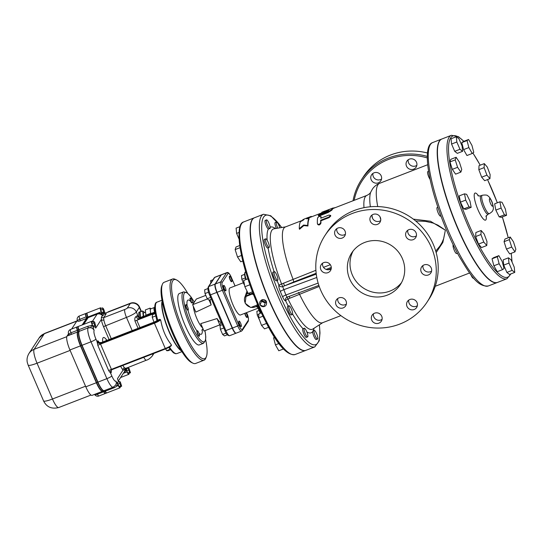 <?xml version="1.0" encoding="UTF-8"?>
<svg xmlns="http://www.w3.org/2000/svg" width="543" height="543" viewBox="0 0 543 543"><rect width="100%" height="100%" fill="white"/><g stroke="black" fill="none" stroke-linecap="round" stroke-linejoin="round"><path stroke-width="0.81" d="M354.165 200.333A59.784 57.443 33.2 0 1 427.266 157.918M413.501 159.255A5.511 5.301 33.2 0 1 416.094 167.183A5.511 5.301 33.2 0 1 409.463 169.07A5.511 5.301 33.2 0 1 406.87 161.149A5.511 5.301 33.2 0 1 413.501 159.255M374.032 172.823A5.511 5.301 33.2 0 1 380.799 180.846A5.511 5.301 33.2 0 1 372.043 181.158A5.511 5.301 33.2 0 1 374.032 172.823M373.475 313.745A5.511 5.301 -146.8 0 0 382.068 319.365M408.77 300.082A5.511 5.301 -146.8 0 0 417.363 305.702M422.99 265.493A5.511 5.301 -146.8 0 0 431.583 271.113M407.8 230.232A5.511 5.301 -146.8 0 0 416.4 235.859M372.111 214.96A5.511 5.301 -146.8 0 0 380.704 220.587M336.816 228.623A5.511 5.301 -146.8 0 0 345.409 234.243M322.596 263.212A5.511 5.301 -146.8 0 0 331.189 268.833M337.78 298.474A5.511 5.301 -146.8 0 0 346.373 304.094M325.026 235.411L326.967 232.445A60.945 58.556 33.2 0 1 382.632 206.917A60.945 58.556 33.2 0 1 433.307 244.398A60.945 58.556 33.2 0 1 428.97 299.186L427.029 302.152A60.945 58.556 33.2 0 1 343.97 317.784A60.945 58.556 33.2 0 1 325.026 235.411A60.945 58.556 33.2 0 1 380.691 209.883A60.945 58.556 33.2 0 1 431.366 247.364A60.945 58.556 33.2 0 1 427.029 302.152M378.729 313.263A5.511 5.301 33.2 0 1 381.329 321.191A5.511 5.301 33.2 0 1 373.815 322.603A5.511 5.301 33.2 0 1 378.729 313.263M409.85 299.505A5.511 5.301 33.2 0 1 416.624 307.528A5.511 5.301 33.2 0 1 409.103 308.94A5.511 5.301 33.2 0 1 409.85 299.505M421.164 267.753A5.511 5.301 33.2 0 1 429.126 265.486A5.511 5.301 33.2 0 1 430.843 272.939A5.511 5.301 33.2 0 1 421.164 267.753M406.035 236.599A5.511 5.301 33.2 0 1 413.942 230.225A5.511 5.301 33.2 0 1 410.623 239.992A5.511 5.301 33.2 0 1 406.035 236.599M373.333 224.293A5.511 5.301 33.2 0 1 370.733 216.372A5.511 5.301 33.2 0 1 378.247 214.953A5.511 5.301 33.2 0 1 373.333 224.293M342.205 238.051A5.511 5.301 33.2 0 1 335.438 230.028A5.511 5.301 33.2 0 1 342.952 228.617A5.511 5.301 33.2 0 1 342.205 238.051M330.897 269.81A5.511 5.301 33.2 0 1 322.936 272.077A5.511 5.301 33.2 0 1 321.218 264.624A5.511 5.301 33.2 0 1 330.897 269.81M402.383 258.583A29.023 27.883 33.2 0 1 400.32 284.668A29.023 27.883 33.2 0 1 360.762 292.114A29.023 27.883 33.2 0 1 351.742 252.889A29.023 27.883 33.2 0 1 378.247 240.732A29.023 27.883 33.2 0 1 402.383 258.583M401.548 282.591A29.023 27.883 33.2 0 1 363.41 288.075A29.023 27.883 33.2 0 1 353.16 250.927M346.027 300.958A5.511 5.301 33.2 0 1 338.119 307.331A5.511 5.301 33.2 0 1 341.438 297.571A5.511 5.301 33.2 0 1 346.027 300.958M427.266 156.425A60.945 58.556 -146.8 0 0 361.339 179.916A60.945 58.556 -146.8 0 0 353.031 200.774M361.339 179.916L363.274 176.95A60.945 58.556 33.2 0 1 427.436 152.983M408.241 159.737A5.511 5.301 -146.8 0 0 416.834 165.357M372.946 173.4A5.511 5.301 -146.8 0 0 381.539 179.02M298.324 292.453L299.451 294.109A51.368 11.729 68.8 0 0 322.467 322.766L340.895 315.632M415.66 220.96L425.359 221.347L433.056 223.051L437.909 225.155L445.348 230.157L430.443 221.225L413.345 219.141M436.158 252.583L442.878 242.395L445.369 230.178L443.692 238.581L442.097 242.422L439.973 245.979L435.737 251.097M303.422 219.969L285.387 226.954A51.368 11.729 68.8 0 0 293.01 279.143L293.79 281.926L316.169 273.265M315.904 270.292L281.579 284.003A53.805 12.285 -111.2 0 1 274.005 228.807L285.638 226.852M328.78 210.155L323.289 212.361M330.639 215.591L330.782 215.924A51.368 11.729 68.8 0 0 330.782 215.978L329.106 217.621L320.906 220.791A51.368 11.729 68.8 0 0 320.967 223.037C319.963 225.053 318.856 225.481 317.648 224.32L317.397 223.736C318.598 224.883 319.705 224.456 320.716 222.454A51.952 11.865 -111.2 0 1 320.669 220.227L328.861 217.057L330.538 215.422A51.952 11.865 -111.2 0 1 330.544 215.367L330.741 215.741M321.028 216.827L321.151 217.112A51.368 11.729 68.8 0 0 321.028 218.143M319.949 215.68L318.49 215.849L318.266 215.32L327.918 211.98L331.678 209.584A51.952 11.865 -111.2 0 1 332.947 208.01L333.178 208.539A51.368 11.729 68.8 0 0 331.902 210.114L328.142 212.51L319.949 215.68L319.718 215.15M322.182 212.707L308.39 218.048A51.368 11.729 68.8 0 0 307.426 218.673M308.872 218.408L309.103 218.938A51.368 11.729 68.8 0 0 307.962 226.003L303.795 225.603L299.526 229.268L299.281 228.705L303.564 225.053L307.718 225.44A51.952 11.865 -111.2 0 1 308.872 218.408L306.639 218.836A51.952 11.865 -111.2 0 1 308.18 217.505A51.952 11.865 -111.2 0 1 308.729 217.356L311.282 216.372L311.492 216.847M277.134 280.514A56.648 12.937 68.8 0 0 278.864 285.082L281.579 284.003L282.693 286.602A2.905 2.729 19 0 1 278.864 285.082C278.613 286.371 279.095 288.523 280.324 291.53L282.591 296.797C283.901 299.675 284.919 301.019 285.638 300.822A2.905 0.876 154.6 0 1 288.014 298.949L285.896 295.019L282.693 286.602L293.79 281.926M441.839 139.015A76.909 17.559 68.8 0 0 441.703 139.062A76.909 17.559 68.8 0 0 453.086 217.132A76.909 17.559 68.8 0 0 497.225 282.516A76.909 17.559 68.8 0 0 497.354 282.462M128.596 369.973L129.682 372.322L130.476 372.736L129.105 368.446L128.304 368.032L128.596 369.973L126.75 370.686L126.465 368.745L128.304 368.032M130.476 372.736L128.63 373.448L127.836 373.034L126.75 370.686M127.836 373.034L129.682 372.322M119.786 383.439L120.872 385.788L121.666 386.202L120.288 381.912L119.494 381.498L119.786 383.439L117.94 384.152L117.648 382.218L119.494 381.498M121.666 386.202L119.82 386.915L119.026 386.501L117.94 384.152M119.026 386.501L120.872 385.788M103.598 311.913L102.546 307.881L103.496 308.811L104.494 311.295L104.541 312.849L103.598 311.913L101.751 312.625L100.754 310.141L102.6 309.429M100.754 310.141L100.699 308.594L102.546 307.881M101.751 312.625L102.695 313.562L104.541 312.849M94.781 325.386L93.783 322.902L93.735 321.347L94.679 322.284L95.731 326.316L94.781 325.386L92.934 326.099L91.937 323.614L93.783 322.902M91.937 323.614L91.889 322.06L93.735 321.347M92.934 326.099L93.885 327.035L95.731 326.316M85.835 313.542A3.482 0.794 68.8 0 0 85.685 313.542A3.482 0.794 68.8 0 0 86.127 316.874L79.801 319.325A3.482 0.794 -111.2 0 1 79.359 315.992A3.482 3.482 0 0 0 77.35 320.451L79.801 319.325A1.744 0.4 68.8 0 1 80.072 320.947C78.409 321.402 77.601 321.429 77.656 321.028M86.127 316.874A1.744 0.4 -111.2 0 1 86.398 318.497L82.169 324.958M77.025 327.008A3.482 0.794 68.8 0 0 76.875 327.008A3.482 0.794 68.8 0 0 77.31 330.348L70.99 332.791A3.482 0.794 -111.2 0 1 70.549 329.458A3.482 3.482 0 0 0 68.54 333.918L70.99 332.791A1.744 0.4 68.8 0 1 71.262 334.413C69.592 334.868 68.791 334.895 68.846 334.495M77.31 330.348A1.744 0.4 -111.2 0 1 77.581 331.97L67.027 336.076A12.19 2.783 68.8 0 0 69.932 349.964L85.808 386.813A12.19 2.783 68.8 0 0 92.059 395.352L102.6 391.272A12.19 2.783 -111.2 0 1 96.349 382.734L80.473 345.884A12.19 2.783 -111.2 0 1 77.561 331.997M105.349 393.424A3.482 0.794 -111.2 0 1 105.233 393.526A3.482 0.794 -111.2 0 1 103.767 391.768A1.744 0.4 68.8 0 0 103.279 391.014M77.316 320.343L71.628 329.044M68.506 333.816L67.027 336.076M104.039 390.702A12.19 2.783 -111.2 0 1 103.917 390.763A12.19 2.783 -111.2 0 1 97.665 382.224L81.789 345.375A12.19 2.783 -111.2 0 1 78.884 331.488L78.898 331.454A1.744 0.4 68.8 0 0 78.633 329.832A3.482 0.794 -111.2 0 1 78.192 326.499A3.482 0.794 -111.2 0 1 78.341 326.499M106.666 392.915A3.482 0.794 -111.2 0 1 106.55 393.017A3.482 0.794 -111.2 0 1 105.084 391.259A1.744 0.4 68.8 0 0 104.595 390.498M83.486 324.449L87.871 317.75L87.735 317.085A3.482 0.794 -111.2 0 1 87.002 313.033A3.482 0.794 -111.2 0 1 87.158 313.033M78.192 326.499L77.14 326.906A3.482 0.794 68.8 0 0 77.574 330.246A1.744 0.4 -111.2 0 1 77.846 331.868L77.825 331.895A12.19 2.783 68.8 0 0 80.737 345.782L96.606 382.632A12.19 2.783 68.8 0 0 102.858 391.17L103.917 390.763M103.543 390.906A1.744 0.4 -111.2 0 1 104.025 391.666A3.482 0.794 68.8 0 0 105.498 393.424L106.55 393.017M87.002 313.033L85.95 313.44A3.482 0.794 68.8 0 0 86.676 317.492L86.819 318.157L82.427 324.857M128.976 373.312A3.482 0.794 -111.2 0 1 128.806 374.344A3.482 0.794 -111.2 0 1 127.021 371.907L125.25 368.134M126.96 367.706L127.279 368.432M101.208 308.397A3.482 0.794 68.8 0 0 100.441 307.827L87.267 312.931A3.482 0.794 -111.2 0 0 87.993 316.983L88.136 317.648L83.751 324.347M103.333 312.836L103.998 314.044L102.763 315.924L102.274 314.451A5.226 5.016 -146.8 0 0 96.953 313.515L101.168 311.886L102.274 314.451M111.267 338.689L105.58 325.495A6.964 1.588 -111.2 0 1 103.856 319.942L103.652 317.662A1.941 1.867 33.2 0 1 101.432 317.071L101.31 319.528A8.912 2.036 68.8 0 0 103.523 326.628L109.082 339.538M103.727 313.678L103.998 314.044A1.941 1.867 33.2 0 1 103.883 313.949M94.849 326.655L95.717 328.074A4.643 4.459 -146.8 0 0 94.984 326.886M94.136 330.497L92.69 326.119A6.387 6.136 -146.8 0 0 91.475 325.698L90.857 327.748A4.643 4.459 33.2 0 1 94.136 330.497A7.548 1.724 -111.2 0 0 95.935 339.09L97.088 341.771A2.905 2.674 -167.4 0 0 100.917 343.23L100.93 343.203A2.905 2.79 33.2 0 1 97.156 341.588A3.482 0.794 68.8 0 0 97.088 341.771L97.835 345.423L108.715 370.693L110.657 373.272A3.482 0.794 68.8 0 0 110.765 373.177L111.2 372.505A3.482 0.794 68.8 0 0 111.091 370.618M92.398 321.87A3.482 0.794 68.8 0 0 91.631 321.3A3.482 0.794 68.8 0 0 92.358 325.352L87.851 326.268A1.744 0.4 -111.2 0 1 88.122 327.891L90.857 327.748A4.643 4.459 33.2 0 0 88.102 327.918L79.142 331.386A12.19 2.783 68.8 0 0 82.054 345.273L97.93 382.123A12.19 2.783 68.8 0 0 104.175 390.661L113.134 387.193A12.19 2.783 68.8 0 1 106.89 378.654A4.643 0.733 -23.3 0 0 111.81 375.946L110.657 373.272A2.905 2.824 -109.9 0 1 112.245 369.545L111.424 369.342L100.536 344.065L100.917 343.23M87.851 326.268L78.891 329.73A1.744 0.4 -111.2 0 1 79.163 331.352L79.142 331.386M78.891 329.73A3.482 0.794 -111.2 0 1 78.457 326.397L91.631 321.3M92.358 325.352L92.69 326.119M117.811 379.74A4.643 4.459 -146.8 0 0 117.485 378.614L118.503 381.885M120.166 386.786A3.482 0.794 -111.2 0 1 119.989 387.811A3.482 0.794 -111.2 0 1 118.204 385.374L115.903 381.037A7.548 1.724 -111.2 0 1 111.81 375.946M104.86 390.397A1.744 0.4 -111.2 0 1 105.349 391.157L114.308 387.688L118.204 385.374M105.349 391.157A3.482 0.794 68.8 0 0 106.815 392.915L119.989 387.811M113.134 387.193L115.571 385.211A4.643 4.459 -146.8 0 0 115.591 385.177L115.591 385.177A1.744 0.482 -147.4 0 1 117.322 385.713A6.387 6.136 -146.8 0 0 117.879 384.607M100.441 307.827A3.482 0.794 68.8 0 0 101.168 311.886M120.661 366.287A8.912 2.036 68.8 0 0 123.078 370.075L124.266 370.095L125.236 368.616A4.643 4.459 33.2 0 1 124.557 371.473L118.238 381.132M150.9 313.596A6.964 1.588 -111.2 0 1 150.309 310.752A6.964 1.588 -111.2 0 1 150.683 308.919L154.368 307.494A6.964 1.588 68.8 0 0 154.592 312.164M150.689 313.678L150.051 308.119L150.954 308.811M145.952 315.51L145.314 309.958L150.051 308.119M145.823 315.218L150.567 313.386M143.793 316.345A5.803 1.324 -111.2 0 1 143.719 312.856L145.524 312.157M143.311 316.528L142.673 310.976L144.648 312.496M140.678 317.546L143.189 316.236M140.556 317.261L140.04 311.994L142.673 310.976M140.623 317.56A8.125 1.853 -111.2 0 1 140.25 311.709A8.125 1.853 -111.2 0 1 140.691 311.743M139.456 317.594A8.125 1.853 -111.2 0 1 139.198 312.116L140.25 311.709M107.833 312.218A1.744 1.67 33.2 0 1 108.179 312.035L130.32 303.469A6.964 6.692 33.2 0 1 139.361 307.338L141.18 311.553M141.431 311.458L139.537 307.066A6.964 6.692 -146.8 0 0 130.496 303.198L108.356 311.763A1.744 1.67 -146.8 0 0 107.657 312.293M185.957 304.732A2.905 0.665 -111.2 0 1 186.045 304.657A2.905 0.665 -111.2 0 1 187.613 306.89A2.905 0.665 -111.2 0 1 188.238 309.985A2.905 0.665 -111.2 0 1 188.143 310.073A2.905 0.665 -111.2 0 1 186.561 307.827A2.905 0.665 -111.2 0 1 185.957 304.732M187.973 310.087A2.905 0.665 -111.2 0 1 187.878 310.175A2.905 0.665 -111.2 0 1 186.215 307.711A2.905 0.665 -111.2 0 1 185.781 304.766L186.045 304.657M155.318 313.589L152.495 314.682L152.23 317.295L153.988 322.155M155.773 315.924L152.23 317.295M197.876 334.101A2.905 0.665 -111.2 0 1 197.272 330.721A2.905 0.665 -111.2 0 1 198.738 332.71A2.905 0.665 -111.2 0 1 199.362 336.131A2.905 0.665 -111.2 0 1 197.876 334.101M199.362 336.131L199.098 336.232A2.905 0.665 -111.2 0 1 197.516 333.965A2.905 0.665 -111.2 0 1 196.926 330.884L197.272 330.721M165.683 348.857L166.606 350.663L168.018 350.724L170.441 349.787M170.074 349.319L166.606 350.663M203.353 329.574A2.905 0.665 -111.2 0 1 202.722 328.943M191.564 302.838L190.769 301.521A2.905 0.665 -111.2 0 1 190.145 298.093L190.41 297.992A2.905 0.665 -111.2 0 1 191.896 300.028A2.905 0.665 -111.2 0 1 192.67 303.001M191.862 302.926A2.905 0.665 -111.2 0 1 191.034 301.419A2.905 0.665 -111.2 0 1 190.41 297.992M139.958 327.585L136.809 320.275L139.232 318.619A2.905 2.138 56.7 0 1 135.994 316.562C134.881 317.356 134.549 318.863 134.997 321.096L138.105 328.305M155.135 312.469L139.232 318.619A12.19 1.921 -23.3 0 0 140.691 317.553A2.905 2.552 49.6 0 1 137.101 315.748A9.285 1.459 156.7 0 1 135.994 316.562M141.187 317.553L155.06 311.987L140.82 317.492L138.492 317.119A2.905 1.921 146.9 0 1 138.465 317.078A2.905 1.921 146.9 0 1 138.289 316.555L137.101 315.748M157.049 320.852L157.226 320.316L159.832 319.338L160.538 319.739A27.571 6.299 68.8 0 0 160.857 320.832C162.595 329.981 165.948 337.766 170.916 344.194A27.571 6.299 68.8 0 0 171.418 345.009L171.33 345.144A5.803 0.916 156.7 0 1 165.181 348.531L111.424 369.342A2.905 0.455 156.7 0 0 108.715 370.693M106.034 314.024L106.116 312.883L130.272 303.537L127.279 308.112A2.321 0.367 156.7 0 1 124.815 309.469L103.652 317.662L106.034 314.024A1.941 1.867 33.2 0 1 103.808 313.433L103.693 313.61M103.523 326.628L126.478 317.404A9.285 1.459 -23.3 0 0 136.32 311.987L139.32 307.406A6.964 6.692 -146.8 0 0 130.272 303.537M139.32 307.406L141.112 311.58M103.856 319.942A1.941 1.269 -9.5 0 1 101.31 319.528L95.717 328.074M117.485 378.614L123.078 370.075A1.941 1.649 136.7 0 1 124.435 367.726A6.964 1.588 -111.2 0 1 122.881 365.425M125.419 368.202L124.435 367.726M104.623 312.924L106.116 312.883A1.941 1.9 -68 0 1 104.623 312.924L104.249 312.707M104.202 312.687L103.808 313.433A4.643 4.459 -146.8 0 0 103.611 313.209M162.174 301.107A27.571 6.299 68.8 0 0 164.549 319.399A27.571 6.299 68.8 0 0 181.437 350.887M162.418 284.254L161.828 285.693A42.374 9.679 68.8 0 0 169.789 326.777A42.374 9.679 68.8 0 0 191.564 362.52L192.969 363.186A43.535 9.944 -111.2 0 1 170.597 326.465A43.535 9.944 -111.2 0 1 162.418 284.254A43.535 9.944 -111.2 0 1 164.156 282.279L172.586 279.014A43.535 9.944 68.8 0 0 179.027 323.2A43.535 9.944 68.8 0 0 204.012 360.213A43.535 9.944 68.8 0 0 205.749 358.237L206.34 356.799A42.374 9.679 -111.2 0 1 180.33 322.698A42.374 9.679 -111.2 0 1 176.604 279.971A42.374 9.679 -111.2 0 1 187.6 293.044M204.012 360.213L195.582 363.477A43.535 9.944 -111.2 0 1 192.969 363.186M176.604 279.971L175.199 279.306A43.535 9.944 68.8 0 0 172.586 279.014M205.668 339.728A42.374 9.679 -111.2 0 1 206.34 356.799M194.313 302.132L191.204 297.157L187.125 292.677L183.615 291.863L179.4 293.491A27.571 6.299 68.8 0 0 183.48 321.476A27.571 6.299 68.8 0 0 199.301 344.92L203.523 343.285L205.566 340.305L205.783 336.911L204.976 330.626M162.262 301.582A27.571 6.299 68.8 0 0 167.672 327.599A27.571 6.299 68.8 0 0 181.186 350.473M210.087 299.777A14.322 3.272 68.8 0 0 211.179 304.915L195.826 312.096L192.636 304.691L196.342 299.03L205.783 295.378M209.13 300.143L211.179 304.915M217.051 318.551L219.786 324.897L203.971 331.013L200.788 323.608L217.051 318.551A14.322 3.272 68.8 0 0 221.11 322.264L221.306 322.203M219.786 324.897L221.401 322.427M207.501 298.935L192.636 304.691M468.86 147.574L467.034 140.576L468.575 139.483L471.942 145.388L473.767 152.386L472.227 153.479L468.86 147.574L463.586 149.617L461.76 142.619L467.034 140.576M461.76 142.619L463.308 141.526L468.575 139.483M463.586 149.617L466.953 155.522L472.227 153.479M459.975 149.291L456.833 141.994L456.324 136.727L458.95 138.757L462.093 146.053L462.609 151.321L459.975 149.291L454.708 151.327L451.566 144.031L456.833 141.994M451.566 144.031L451.05 138.77L456.324 136.727M454.708 151.327L457.335 153.357L462.609 151.321M428.576 171.289L427.823 171.581A4.643 1.059 68.8 0 0 427.986 174.751A4.643 1.059 68.8 0 0 430.11 179.428M460.858 172.117L457.6 167.312L455.224 159.886L456.113 157.266L459.371 162.072L461.747 169.497L460.858 172.117L455.591 174.154L452.333 169.348L457.6 167.312M452.333 169.348L449.957 161.929L455.224 159.886M449.957 161.929L450.846 159.309L456.113 157.266M437.862 207.216L437.183 207.48A4.643 1.059 68.8 0 0 437.868 212.191A4.643 1.059 68.8 0 0 440.529 216.141L440.95 215.978M471.168 207.338L469.037 206.863L465.711 200.109L464.516 193.844L466.647 194.319L469.973 201.073L471.168 207.338L465.901 209.381L463.77 208.899L469.037 206.863M463.77 208.899L460.437 202.152L465.711 200.109M460.437 202.152L459.242 195.88L464.516 193.844M453.235 244.934A4.643 1.059 68.8 0 0 454.036 249.753A4.643 1.059 68.8 0 0 456.649 253.561L457.457 253.248M486.969 241.506L486.779 245.531L483.765 242.042L480.949 234.515L481.139 230.483L484.146 233.979L486.969 241.506M483.765 242.042L478.498 244.078L481.505 247.574L486.779 245.531M478.498 244.078L475.675 236.558L480.949 234.515M475.675 236.558L475.865 232.526L481.139 230.483M470.856 274.643A4.643 1.059 68.8 0 0 473.367 278.206L473.672 278.084M502.221 261.563L504.047 268.561L502.499 269.654L499.132 263.749L497.307 256.751L498.854 255.658L502.221 261.563M499.132 263.749L493.865 265.792L497.232 271.697L502.499 269.654M493.865 265.792L492.039 258.787L497.307 256.751M492.039 258.787L493.58 257.694L498.854 255.658M511.099 259.853L514.241 267.142L514.757 272.41L512.124 270.38L508.988 263.084L508.472 257.816L511.099 259.853M512.124 270.38L506.857 272.416L509.483 274.446L514.757 272.41M506.857 272.416L503.714 265.12L508.988 263.084M503.714 265.12L503.198 259.859L508.472 257.816M510.216 237.019L513.474 241.825L515.85 249.251L514.961 251.871L511.703 247.065L509.334 239.639L510.216 237.019L504.949 239.063L504.06 241.683L509.334 239.639M511.703 247.065L506.436 249.101L509.694 253.907L514.961 251.871M506.436 249.101L504.06 241.683M499.906 201.799L502.037 202.281L505.37 209.028L506.565 215.293L504.427 214.818L501.101 208.064L499.906 201.799L494.639 203.835L495.834 210.107L501.101 208.064M504.427 214.818L499.16 216.854L501.291 217.336L506.565 215.293M499.16 216.854L495.834 210.107M484.112 167.631L484.302 163.606L487.309 167.101L490.132 174.622L489.942 178.654L486.928 175.158L484.112 167.631L478.838 169.674L479.028 165.642L484.302 163.606M486.928 175.158L481.661 177.194L484.668 180.69L489.942 178.654M481.661 177.194L478.838 169.674M506.972 278.742L497.49 282.414A76.909 17.559 -111.2 0 1 458.048 228.535A76.909 17.559 -111.2 0 1 441.968 138.96L451.45 135.288A76.909 17.559 68.8 0 0 467.537 224.863A76.909 17.559 68.8 0 0 506.972 278.742L510.943 273.882M241.221 326.506L240.956 326.608A2.905 0.665 -111.2 0 1 239.47 324.571A2.905 0.665 -111.2 0 1 238.859 321.191L239.124 321.089A2.905 0.665 -111.2 0 1 240.787 323.56A2.905 0.665 -111.2 0 1 241.221 326.506A2.905 0.665 -111.2 0 1 239.728 324.47A2.905 0.665 -111.2 0 1 239.124 321.089M223.791 327.979L220.39 329.296L222.616 334.461L224.476 335.9L227.327 334.8M226.146 333.097L222.616 334.461M222.365 324.66L220.03 325.562L220.39 329.296M245.029 313.216A2.905 0.665 68.8 0 0 246.067 316.074A2.905 0.665 68.8 0 0 247.201 317.363L246.936 317.465A2.905 0.665 -111.2 0 1 245.803 316.175A2.905 0.665 -111.2 0 1 244.764 313.318M247.201 317.363A2.905 0.665 68.8 0 0 246.597 313.983A2.905 0.665 68.8 0 0 246.02 312.836M225.827 290.763L225.562 290.865A2.905 0.665 -111.2 0 1 224.076 288.835A2.905 0.665 -111.2 0 1 223.472 285.455L223.73 285.353A2.905 0.665 68.8 0 0 224.34 288.733A2.905 0.665 68.8 0 0 225.827 290.763A2.905 0.665 68.8 0 0 225.399 287.817A2.905 0.665 68.8 0 0 223.73 285.353M210.63 297.408L207.222 298.725L205.003 293.553L204.636 289.826L207.874 288.571M208.56 292.175L205.003 293.553M211.424 299.254L209.089 300.164L207.222 298.725M231.807 281.62L231.549 281.722A2.905 0.665 -111.2 0 1 229.879 279.258A2.905 0.665 -111.2 0 1 229.451 276.312L229.716 276.211A2.905 0.665 -111.2 0 1 231.203 278.24A2.905 0.665 -111.2 0 1 231.807 281.62A2.905 0.665 -111.2 0 1 230.144 279.156A2.905 0.665 -111.2 0 1 229.716 276.211M212.937 279.788L210.616 280.683L210.84 282.984M221.422 274.744A7.29 1.663 68.8 0 0 221.279 274.772A7.29 1.663 68.8 0 0 221.062 274.955L215.082 284.098A7.29 1.663 68.8 0 0 216.82 292.406L232.214 328.142A7.29 1.663 68.8 0 0 235.954 333.246A7.29 1.663 68.8 0 0 236.076 333.171M260.728 313.114L258.122 307.066L257.728 307.236L258.835 307.29M258.868 314.404L257.233 315.035L259.642 320.35M259.092 310.447L256.866 311.309L257.233 315.035M244.398 284.335L244.065 284.464L241.839 279.299L241.472 275.566L244.533 274.385M245.287 277.962L241.839 279.299M244.486 284.79L244.065 284.464M257.28 303.876L257.138 305.051L250.744 307.528L245.171 303.232L245.986 296.471L246.515 295.663L252.984 293.254M245.986 296.471L252.373 293.994L253.656 294.978M252.902 293.186L252.373 293.994M257.525 304.453L257.138 305.051M248.857 294.754A6.095 5.858 33.2 0 1 250.805 294.001M246.99 291.062L244.554 298.209M258.678 307.107A2.321 0.611 51.8 0 0 257.253 305.974L256.079 306.564M257.925 305.376A8.002 7.69 33.2 0 1 257.253 305.974M248.056 293.22A7.833 7.527 -146.8 0 0 245.212 302.899M245.558 303.53A7.833 7.527 -146.8 0 0 250.214 307.114M251.219 307.345A7.833 7.527 -146.8 0 0 255.651 306.747M243.325 282.754L229.967 287.926A14.512 3.312 68.8 0 0 232.112 302.655A14.512 3.312 68.8 0 0 240.44 314.994L258.108 308.152M231.44 277.548C229.662 273.536 228.114 271.9 226.811 272.627L221.544 274.67A7.29 1.663 68.8 0 0 221.327 274.853L215.347 283.996A7.29 1.663 68.8 0 0 217.085 292.304L232.479 328.04A7.29 1.663 68.8 0 0 236.212 333.144L241.486 331.108A7.29 1.663 68.8 0 1 237.746 325.997L238.974 325.325L223.587 289.582A6.129 1.398 -111.2 0 1 222.121 282.604L228.108 273.462A6.129 1.398 -111.2 0 1 231.427 277.595L235.065 285.951M277.819 228.169A4.643 1.059 -111.2 0 1 276.509 222.019A4.643 1.059 -111.2 0 1 276.679 222.012A4.643 1.059 -111.2 0 1 279.788 227.836M276.373 228.413A4.643 1.059 -111.2 0 1 275.192 222.528L276.509 222.019M266.294 220.539A4.643 1.059 -111.2 0 1 266.559 219.881A4.643 1.059 -111.2 0 1 268.737 222.684A4.643 1.059 -111.2 0 1 270.183 227.727A4.643 1.059 -111.2 0 1 269.912 228.542A4.643 1.059 -111.2 0 1 267.672 225.603A4.643 1.059 -111.2 0 1 266.294 220.539M269.912 228.542L268.351 229.037A4.643 1.059 -111.2 0 1 265.758 224.653A4.643 1.059 -111.2 0 1 265.242 220.39L266.559 219.881M239.965 226.641L236.103 228.135L236.619 233.402L239.083 239.117M239.001 232.479L236.619 233.402M265.751 241.567A4.643 1.059 -111.2 0 1 265.71 238.839A4.643 1.059 -111.2 0 1 268.955 244.513A4.643 1.059 -111.2 0 1 269.063 247.499A4.643 1.059 -111.2 0 1 265.751 241.567M269.063 247.499L267.747 248.008A4.643 1.059 -111.2 0 1 265.079 244.065A4.643 1.059 -111.2 0 1 264.393 239.348L265.71 238.839M239.755 245.524L236.029 246.963L235.146 249.583L237.515 257.009L240.773 261.814L242.796 261.034M240.074 247.676L235.146 249.583M241.52 255.454L237.515 257.009M275.267 277.066A4.643 1.059 -111.2 0 1 274.296 271.656A4.643 1.059 -111.2 0 1 276.557 274.643A4.643 1.059 -111.2 0 1 277.649 280.317A4.643 1.059 -111.2 0 1 275.267 277.066M277.649 280.317L276.326 280.826A4.643 1.059 -111.2 0 1 273.665 276.882A4.643 1.059 -111.2 0 1 272.98 272.165L274.296 271.656M247.879 278.824L243.658 280.459L244.852 286.724L248.178 293.471L250.309 293.953L252.875 292.962M249.889 284.776L244.852 286.724M252.441 291.822L248.178 293.471M291.197 313.474A4.643 1.059 -111.2 0 1 289.147 308.831A4.643 1.059 -111.2 0 1 289.025 305.797A4.643 1.059 -111.2 0 1 290.084 306.612A4.643 1.059 -111.2 0 1 292.215 311.288A4.643 1.059 -111.2 0 1 292.378 314.458A4.643 1.059 -111.2 0 1 291.197 313.474M292.378 314.458L291.062 314.967A4.643 1.059 -111.2 0 1 288.394 311.017A4.643 1.059 -111.2 0 1 287.709 306.306L289.025 305.797M261.305 312.89L258.896 313.82L258.706 317.852L261.522 325.372L264.536 328.868L268.609 327.293M262.893 316.23L258.706 317.852M266.532 323.438L261.522 325.372M307.46 336.884A4.643 1.059 -111.2 0 1 304.84 332.601A4.643 1.059 -111.2 0 1 304.277 328.216A4.643 1.059 -111.2 0 1 304.372 328.203A4.643 1.059 -111.2 0 1 307.019 332.357A4.643 1.059 -111.2 0 1 307.63 336.877A4.643 1.059 -111.2 0 1 307.46 336.884M307.63 336.877L306.313 337.386A4.643 1.059 -111.2 0 1 303.646 333.443A4.643 1.059 -111.2 0 1 302.96 328.725A4.643 1.059 -111.2 0 1 303.055 328.712M274.683 337.441L273.604 337.861L275.423 344.859L278.79 350.764L283.5 348.945M278.926 343.502L275.423 344.859M274.527 337.203L273.604 337.861M317.845 338.357A4.643 1.059 -111.2 0 1 317.58 339.015A4.643 1.059 -111.2 0 1 315.395 336.212A4.643 1.059 -111.2 0 1 313.956 331.169A4.643 1.059 -111.2 0 1 314.227 330.354A4.643 1.059 -111.2 0 1 316.467 333.293A4.643 1.059 -111.2 0 1 317.845 338.357M317.58 339.015L316.264 339.524A4.643 1.059 -111.2 0 1 314.078 336.721A4.643 1.059 -111.2 0 1 312.639 331.678L313.155 330.884M260.212 305.044A3.482 3.346 -146.8 0 0 266.002 305.193A3.482 3.346 -146.8 0 0 261.733 300.13A3.482 3.346 -146.8 0 0 260.09 304.847M260.178 301.379L262.004 299.709C265.826 299.485 267.244 301.175 266.274 304.779L266.002 305.193M263.769 306.571L265.255 302.953L261.529 301.358L260.043 304.969L263.769 306.571L265.255 302.953M265.697 302.281L261.97 300.679L261.529 301.358M254.416 217.777A71.106 16.236 68.8 0 0 254.28 217.831A71.106 16.236 68.8 0 0 264.808 290.003A71.106 16.236 68.8 0 0 305.614 350.452A71.106 16.236 68.8 0 0 305.743 350.398M303.062 220.112L302.851 219.63L304.358 219.053M308.18 217.505L304.861 218.788A51.952 11.865 68.8 0 0 303.32 220.119L300.442 221.673A51.952 11.865 68.8 0 0 299.281 228.705M308.729 217.356L308.933 217.838M307.718 225.44L307.962 226.003M303.564 225.053L303.795 225.603M333.178 208.539L332.947 208.01L329.628 209.293A51.952 11.865 68.8 0 0 328.359 210.867L320.16 214.044L318.266 215.32M330.782 215.924L330.544 215.367L328.929 215.082L320.737 218.252A51.952 11.865 -111.2 0 1 320.92 216.569L321.13 216.942M321.151 217.112L320.92 216.569C319.976 216.012 318.87 216.44 317.594 217.858A51.952 11.865 68.8 0 0 317.397 223.736M330.538 215.422L330.782 215.978M320.669 220.227L320.906 220.791M323.058 211.818L329.703 209.252M322.047 212.761L321.816 212.232L325.06 210.976M333.042 208.098L335.398 207.596M283.487 283.168L284.539 285.849L316.27 274.106M288.245 306.096A56.648 12.937 68.8 0 1 285.638 300.822A2.905 2.824 54.1 0 1 287.166 297.123L318.863 285.401M289.127 296.403L289.948 298.161L319.223 286.446M322.725 322.671L312.809 329.058A53.805 12.285 -111.2 0 1 288.014 298.949L289.948 298.161M281.756 227.503L270.801 215.775L263.504 214.261L254.545 217.729A71.106 16.236 68.8 0 0 265.065 289.901A71.106 16.236 68.8 0 0 305.879 350.35L314.838 346.882L319.223 340.807L319.983 333.015L319.413 324.802M404.671 173.624L388.062 180.052M326.146 269.403L331.271 267.421M330.293 264.719L323.506 267.346M333.192 208.451L366.837 195.426A51.368 11.729 68.8 0 0 363.993 207.684M372.566 218.334A54.551 12.455 -111.2 0 1 372.016 215.924M370.36 206.774A54.551 12.455 -111.2 0 1 370.849 191.923C370.407 193.145 369.07 194.306 366.837 195.426M380.792 219.827A58.047 13.256 -111.2 0 1 379.964 216.705M377.711 206.564A58.047 13.256 -111.2 0 1 379.645 183.31C376.55 184.593 374.141 186.52 372.423 189.1L370.849 191.923M318.144 283.079L285.896 295.019A2.905 0.455 -23.3 0 0 282.591 296.797M280.324 291.53A2.905 0.455 -23.3 0 1 283.629 289.752L316.807 277.473M331.23 268.568L327.992 269.769M70.122 350.405L37.046 363.206A12.19 2.783 -111.2 0 1 34.134 349.319A11.607 11.152 -146.8 0 0 28.955 353.493C25.881 358.699 27.428 362.609 27.367 362.731L28.148 365.1A11.607 1.826 -23.3 0 0 37.046 363.206L52.467 399.003A11.607 1.826 -23.3 0 1 43.562 400.904C46.603 407.074 51.653 409.286 58.719 407.542A12.19 2.783 -111.2 0 1 52.467 399.003L85.543 386.202M66.789 336.68L34.134 349.319L44.356 333.694A11.607 11.152 -146.8 0 0 39.177 337.868L28.955 353.493M76.794 321.137L44.356 333.694A12.19 2.783 -111.2 0 1 44.723 333.382L39.177 337.868M80.072 320.947L86.398 318.497M71.262 334.413L77.581 331.97M94.597 394.367A3.482 1.276 -26.5 0 0 97.441 394.218A1.744 0.4 68.8 0 0 96.953 393.458M94.584 394.374A3.482 3.482 0 0 0 98.914 395.976A3.482 0.794 -111.2 0 1 97.441 394.218L103.767 391.768M80.473 345.884L69.932 349.964M96.349 382.734L85.808 386.813M78.633 329.832L77.574 330.246M78.898 331.454L77.846 331.868M78.884 331.488L77.825 331.895M81.789 345.375L80.737 345.782M97.665 382.224L96.606 382.632M105.084 391.259L104.025 391.666M87.735 317.085L86.676 317.492M87.871 317.75L86.819 318.157M123.39 373.265A5.226 5.016 -146.8 0 0 125.915 369.335M124.266 370.095A1.941 1.867 33.2 0 1 124.551 368.907A1.941 1.867 33.2 0 1 124.551 368.901L146.379 360.192A6.964 1.588 68.8 0 1 143.78 357.335M88.136 317.648L97.095 314.18L96.953 313.515L87.993 316.983M92.215 321.639L97.095 314.18A4.643 4.459 33.2 0 1 102.403 315.592L102.634 315.354M101.432 317.071L102.403 315.592A1.941 1.867 -146.8 0 0 102.763 315.924M79.163 331.352L88.102 327.918A12.19 2.783 68.8 0 0 91.014 341.805L106.89 378.654L97.93 382.123M115.591 385.177A4.643 4.459 -146.8 0 0 115.903 381.037M113.779 386.894A1.744 0.4 -111.2 0 1 114.308 387.688M99.023 342.294A3.482 0.794 68.8 0 0 97.597 340.916L97.156 341.588M106.869 340.325A13.928 3.183 68.8 0 0 102.776 341.975M123.349 373.326L127.021 371.907M190.769 301.521A18.34 4.188 68.8 0 0 187.145 305.872M198.982 333.321A18.34 4.188 68.8 0 0 202.22 329.479M202.62 327.863A13.704 3.129 -111.2 0 1 200.7 325.725A13.704 3.129 -111.2 0 1 196.899 318.66A13.704 3.129 -111.2 0 1 193.294 306.218M193.43 303.476A13.704 3.129 -111.2 0 1 193.892 302.777M187.98 310.134A18.34 4.188 68.8 0 0 196.926 330.884M204.928 330.646A26.41 6.034 -111.2 0 1 197.455 336.226A26.41 6.034 -111.2 0 1 183.67 299.342A26.41 6.034 -111.2 0 1 194.285 302.173M155.237 313.141L136.809 320.275A2.905 0.455 -23.3 0 0 134.997 321.096M138.709 317.275A3.482 0.794 68.8 0 0 138.289 316.555L136.32 311.987A6.964 6.692 -146.8 0 0 127.279 308.112M124.815 309.469A6.964 1.588 -111.2 0 0 126.478 317.404L132.166 330.606M181.912 351.647L176.909 353.588A27.571 6.299 -111.2 0 1 169.45 347.079M157.728 320.153A27.571 6.299 -111.2 0 1 157.002 302.159C154.531 302.444 153.533 308.146 156.975 320.709M165.452 348.939L112.245 369.539L165.472 348.939L154.158 322.603L100.93 343.203L101.365 342.531A2.905 2.79 33.2 0 1 97.597 340.916M97.835 345.423A2.905 0.455 -23.3 0 1 100.536 344.065L154.293 323.261A5.803 0.916 -23.3 0 0 160.443 319.875A0.584 0.557 -146.8 0 0 159.69 319.555A5.226 0.821 156.7 0 1 154.158 322.603M153.106 353.724A6.964 6.692 33.2 0 1 152.149 356.154L153.954 353.398M112.245 369.539L110.969 370.57A2.905 2.79 33.2 0 1 111.471 370M110.765 373.177A2.905 2.79 33.2 0 1 110.969 370.57M111.2 372.505A2.905 2.79 33.2 0 1 111.213 370.251M98.941 342.368L98.738 342.063C98.426 342.402 99.308 342.552 101.385 342.518L154.612 321.911L101.405 342.518M82.054 345.273L91.014 341.805A4.643 0.733 -23.3 0 0 95.935 339.09M154.599 321.931A2.321 0.367 -23.3 0 0 157.056 320.574L157.226 320.316M154.612 321.911L156.798 320.784A0.584 0.557 33.2 0 1 157.056 320.574M170.916 344.194L171.33 345.144A0.584 0.557 -146.8 0 1 171.289 345.667C170.543 346.583 168.601 347.669 165.472 348.939L165.493 348.925A5.226 0.821 -23.3 0 0 171.031 345.877M160.857 320.832L160.538 319.739M215.476 308.662A14.417 3.292 68.8 0 0 216.501 311.193A14.417 3.292 68.8 0 0 217.607 313.61M183.615 291.863A27.571 6.299 68.8 0 0 187.695 319.847A27.571 6.299 68.8 0 0 203.523 343.285M485.904 216.406L488.048 214.18A9.869 2.253 -111.2 0 1 482.985 207.263A9.869 2.253 -111.2 0 1 480.922 195.772C479.177 196.077 478.145 196.009 477.84 195.568L477.84 195.568M478.546 195.894A14.512 3.312 68.8 0 0 474.195 195.242A14.512 3.312 68.8 0 0 478.064 209.978A14.512 3.312 68.8 0 0 484.227 219.8A14.512 3.312 68.8 0 0 486.209 215.693M484.302 206.754A9.869 2.253 68.8 0 0 489.365 213.671C491.748 212.143 492.901 210.996 492.82 210.222C493.736 209.354 493.499 206.652 492.114 202.118C490.634 198.718 489.25 196.675 487.96 195.975C487.465 195.012 485.564 194.774 482.238 195.263A9.869 2.253 68.8 0 0 484.302 206.754M510.535 274.039A75.748 17.295 -111.2 0 1 468.765 224.184A75.748 17.295 -111.2 0 1 448.647 152.8A75.748 17.295 -111.2 0 1 463.749 141.35M472.865 153.024A75.748 17.295 -111.2 0 1 480.188 165.194M487.512 179.59A75.748 17.295 -111.2 0 1 497.327 202.797M502.309 216.942A75.748 17.295 -111.2 0 1 508.214 237.8M511.173 253.337A75.748 17.295 -111.2 0 1 511.961 261.855M490.458 203.367A4.066 0.93 -111.2 0 1 490.003 198.765A4.066 0.93 -111.2 0 1 492.752 205.145A4.066 0.93 -111.2 0 1 490.458 203.367M215.082 284.098L208.756 286.548A1.161 1.113 -146.8 0 0 208.24 286.962C207.616 289.107 208.071 291.795 209.605 295.039L210.501 294.849A7.29 1.663 -111.2 0 1 208.756 286.548L214.736 277.405A1.161 1.113 -146.8 0 0 214.22 277.819L208.24 286.962M209.618 294.992L224.999 330.775L225.888 330.592L210.501 294.849L216.82 292.406M225.012 330.728L224.999 330.775C226.078 334.006 227.619 335.642 229.628 335.696A7.29 1.663 -111.2 0 1 225.888 330.592L232.214 328.142M221.062 274.955L214.736 277.405A7.29 1.663 -111.2 0 1 214.953 277.215L214.22 277.819M245.85 279.611L244.689 275.579L244.812 272.701A0.584 0.557 33.2 0 1 245.069 272.491L245.646 271.609M246.264 279.448A7.29 1.663 -111.2 0 1 245.069 272.491L245.823 272.199M244.771 273.224A6.706 1.534 68.8 0 0 245.864 279.604M256.126 306.551A2.321 1.887 75.1 0 1 257.457 306.815L260.328 313.27M231.427 277.595L235.031 285.964M246.522 312.639L246.787 313.257M246.821 313.331A6.129 1.398 -111.2 0 1 248.287 320.316L242.3 329.458A6.129 1.398 -111.2 0 1 238.974 325.325M228.108 273.462A1.161 1.113 -146.8 0 0 226.594 272.817L220.614 281.96A1.161 1.113 33.2 0 1 222.121 282.604M215.347 283.996L220.614 281.96A7.29 1.663 68.8 0 0 222.358 290.261L223.587 289.582M226.811 272.627A7.29 1.663 68.8 0 0 226.594 272.817L221.327 274.853M217.085 292.304L222.358 290.261L237.746 325.997L232.479 328.04M248.287 320.316A1.161 1.113 33.2 0 1 248.199 321.361L242.219 330.504A1.161 1.113 -146.8 0 0 242.3 329.458M268.072 247.886A56.648 12.937 68.8 0 0 274.106 271.731M268.351 229.037A56.648 12.937 68.8 0 0 267.136 240.196M275.457 228.562A56.648 12.937 68.8 0 0 270.142 227.191M313.223 330.748A56.648 12.937 68.8 0 0 314.044 328.257M306.829 331.882A56.648 12.937 68.8 0 0 312.639 331.678M292.609 314.105A56.648 12.937 68.8 0 0 303.042 328.698M319.318 324.863A69.361 15.842 -111.2 0 1 297.388 328.814A69.361 15.842 -111.2 0 1 262.771 239.368A69.361 15.842 -111.2 0 1 281.647 227.524M240.624 225.888A69.945 15.971 68.8 0 0 253.459 294.394A69.945 15.971 68.8 0 0 290.091 353.683M295.073 354.531A71.106 16.236 -111.2 0 1 254.267 294.082A71.106 16.236 -111.2 0 1 243.739 221.911C239.741 222.759 238.289 229.628 239.382 242.511C240.922 255.719 244.988 271.385 251.585 289.521C265.317 324.789 282.211 356.751 295.073 354.531L305.614 350.452M327.918 211.98L328.142 212.51M331.678 209.584L331.902 210.114M328.861 217.057L329.106 217.621M320.716 222.454L320.967 223.037M324.015 211.383L324.246 211.913M263.504 214.261A71.106 16.236 68.8 0 0 274.025 286.433A71.106 16.236 68.8 0 0 314.838 346.882M488.266 285.985A76.909 17.559 -111.2 0 1 444.126 220.594A76.909 17.559 -111.2 0 1 432.744 142.531C428.108 143.881 426.438 151.429 427.748 165.187C429.404 179.428 433.789 196.308 440.889 215.822C446.373 230.673 452.448 244.167 459.113 256.296C470.014 274.249 477.188 287.084 488.266 285.985L497.225 282.516M427.701 164.712L379.645 183.31M469.6 272.98L435.235 286.283M28.148 365.1L43.562 400.904M76.95 320.913L44.723 333.382M90.966 395.06L58.719 407.542M77.35 320.451L77.615 321.198M85.685 313.542L79.359 315.992M68.54 333.918L68.798 334.664M76.875 327.008L70.549 329.458M98.914 395.976L105.233 393.526M120.607 377.514L128.806 374.344M154.728 307.399L154.368 307.494M202.994 328.732L201.833 330.219M191.17 302.661L194.007 302.709M176.909 353.588L175.457 353.717L173.387 352.76L168.744 347.466M106.964 340.359L106.177 339.999M105.966 312.924L106.326 312.788M152.149 356.154C149.997 358.509 148.069 359.86 146.379 360.192M111.41 369.898L111.023 370.855M162.011 300.225L157.002 302.159M488.048 214.18L489.365 213.671M480.922 195.772L482.238 195.263M512.063 262.086L511.235 253.309M508.255 237.78L502.336 216.929M497.361 202.783L487.546 179.577M480.229 165.181L472.912 152.99M463.871 141.302L458.468 136.693L451.45 135.288M221.279 274.772L214.953 277.215M235.954 333.246L229.628 335.696M244.812 272.701L245.612 271.48M260.307 313.27L257.667 307.141M256.072 306.564L257.891 307.467M245.619 295.528L247.656 292.412M246.549 312.625L246.834 313.284C248.368 316.528 248.83 319.216 248.199 321.361M242.219 330.504L241.486 331.108M302.96 328.725L304.277 328.216M312.924 330.863L314.227 330.354M254.28 217.831L243.739 221.911M286.575 297.449L287.193 297.116M441.703 139.062L432.744 142.531"/></g></svg>

